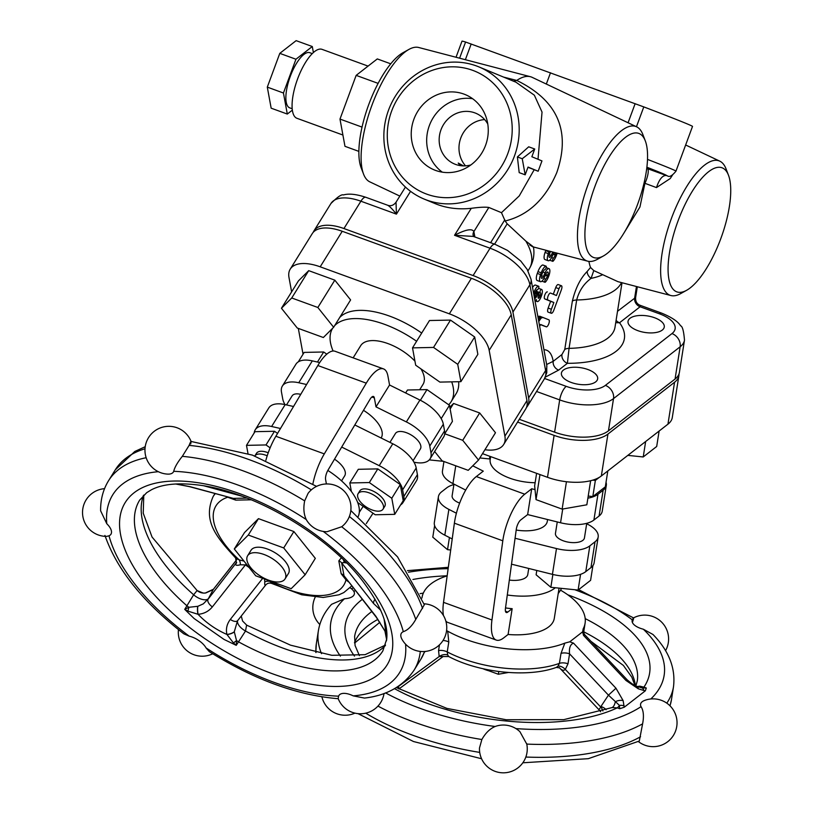 <?xml version="1.0" encoding="UTF-8"?>
<svg xmlns="http://www.w3.org/2000/svg" width="813" height="813" viewBox="0 0 813 813"><rect width="100%" height="100%" fill="white"/><g stroke="black" fill="none" stroke-linecap="round" stroke-linejoin="round"><path stroke-width="1.22" d="M484.924 449.731A40.355 19.38 -148.2 0 0 503.664 444.508A40.355 19.38 -148.2 0 0 504.893 436.154L489.182 350.352A40.355 19.38 -148.2 0 0 449.345 313.828L320.19 266.816A40.355 19.38 -148.2 0 0 290.221 269.144A40.355 19.38 -148.2 0 0 288.991 277.487L291.623 291.857M298.32 328.411L303.046 354.204M449.813 407.211L453.583 403.461L479.68 412.963L495.483 432.729L478.511 460.067L462.719 440.3L444.741 433.756M412.516 347.873L429.477 320.525L450.493 320.088L474.68 336.989L477.861 354.326L460.9 381.663L457.719 364.326L433.532 347.425L412.516 347.873L415.687 365.21L439.884 382.1L460.9 381.663M281.45 308.259L298.412 280.912L308.716 270.648L334.814 280.15L350.606 299.916L333.645 327.253L317.853 307.487L291.745 297.985L281.45 308.259L297.253 328.015L323.35 337.517L333.645 327.253M448.705 404.762A69.705 33.485 -148.2 0 0 451.083 401.774L456.174 393.563A69.705 33.485 -148.2 0 0 458.644 381.714M421.693 333.066A69.705 33.485 -148.2 0 0 339.702 317.497M479.68 412.963L462.719 440.3M453.583 403.461L450.148 409M434.64 451.489L442.12 460.839L468.217 470.331L478.511 460.067M474.68 336.989L457.719 364.326M450.493 320.088L433.532 347.425M334.814 280.15L317.853 307.487M308.716 270.648L291.745 297.985M451.083 401.774A69.705 33.485 -148.2 0 0 451.713 381.856M416.612 341.277A69.705 33.485 -148.2 0 0 334.61 325.698M332.629 328.279L332.639 328.259A69.705 33.485 -148.2 0 0 332.629 328.279A69.705 33.485 -148.2 0 0 333.106 351.003M419.681 389.752L423.024 384.366A36.687 17.622 -148.2 0 0 420.941 368.878M414.945 361.145A36.687 17.622 -148.2 0 0 360.687 345.688L353.137 357.852M405.646 392.974L407.486 390.006L426.998 389.6L449.467 405.291L452.414 421.388L444.701 433.817M441.195 418.624L449.467 405.291M420.382 400.27L426.998 389.6M444.559 430.89L430.981 452.76A29.349 14.095 31.8 0 1 430.087 458.827L443.664 436.957A29.349 14.095 -148.2 0 0 444.559 430.89L443.329 424.213A29.349 14.095 -148.2 0 0 419.925 400.047L389.559 384.996L387.913 376.033A36.687 12.845 -70 0 0 383.502 368.899A36.687 12.845 -70 0 0 366.277 383.157L324.306 453.888L275.871 436.266A36.687 12.845 110 0 0 265.871 460.3M298.747 382.75L312.324 360.881A29.349 14.095 -148.2 0 0 295.952 364.173L282.375 386.043A29.349 14.095 31.8 0 1 298.747 382.75L306.572 384.519M312.324 360.881L319.712 362.547M326.399 483.959L325.596 479.579A7.337 2.571 110 0 1 328.046 470.066L370.017 399.325A7.337 2.571 110 0 1 373.462 396.48A7.337 2.571 110 0 1 374.346 397.903L375.992 406.866L389.559 384.996M312.853 484.101A36.687 12.845 -70 0 1 324.306 453.888M343.462 559.964A7.337 5.691 -100.6 0 1 344.214 562.576L346.521 562.992M341.277 557.87L338.818 560.899A7.337 5.904 169.6 0 1 341.653 562.891L344.214 562.576M338.818 560.899L341.175 573.775L345.992 579.852A7.337 1.687 129.2 0 1 346.643 579.578M376.541 617.585A7.337 4.014 -38.2 0 1 376.409 617.423L344.011 575.756L341.653 562.891L373.584 603.5A7.337 4.014 -38.2 0 1 375.047 599.191M351.683 585.99L343.808 592.575L338.96 594.791L323.228 597.474L301.735 594.801L272.487 583.744L270.058 581.447A75.203 36.128 31.8 0 0 345.992 579.852L348.401 581.813M234.307 548.978L244.489 532.576L258.463 518.643L293.879 531.539L315.322 558.358L305.149 574.761L283.707 547.942L248.29 535.045L234.307 548.978L255.749 575.807L291.166 588.693L305.149 574.761M293.879 531.539L283.707 547.942M258.463 518.643L248.29 535.045M285.038 578.947L288.432 573.48A22.012 10.569 -148.2 0 0 275.302 552.891A22.012 10.569 -148.2 0 0 251.024 550.269L247.63 555.736A22.012 10.569 -148.2 0 0 268.697 580.208A22.012 10.569 -148.2 0 0 285.038 578.947A22.012 10.569 -148.2 0 0 271.908 558.358A22.012 10.569 -148.2 0 0 247.63 555.736M226.675 496.763L227.792 497.068M243.981 561.082L239.185 559.883A75.203 36.128 31.8 0 1 227.711 497.231L235.729 500.127A7.337 5.173 88.8 0 0 233.24 498.389L189.327 486.621A7.337 5.091 105.2 0 1 189.205 486.581M235.618 557.962L236.41 563.013A7.337 6.26 25.6 0 1 235.79 564.009C235.424 565.421 236.949 565.675 240.363 564.761A7.337 4.532 -83.7 0 0 239.185 559.883L235.618 557.962C216.644 537.281 202.335 521.092 213.158 496.489L214.967 493.582M269.855 580.939L270.058 581.447A7.337 5.447 -20.9 0 0 264.784 581.813C264.621 585.004 264.926 586.031 265.719 584.913M262.69 578.328L230.313 619.435A7.337 3.669 38.2 0 0 237.67 620.593L265.526 585.228C267.314 583.023 269.642 582.525 272.487 583.744M264.54 578.998L264.784 581.813M240.363 564.761L245.424 564.913L249.093 567.484M247.091 498.095L233.24 498.389L190.354 486.743A7.337 5.091 105.2 0 1 189.338 486.621L175.628 483.989M237.65 620.624A11.006 5.285 -148.2 0 0 245.516 631.02L246.593 625.116L290.536 645.166L331.826 655.298L365.078 654.689L385.494 645.055M213.707 588.947A7.337 3.669 38.2 0 0 213.413 589.252A7.337 3.669 38.2 0 0 213.189 589.608L236.664 559.801M205.049 593.063L203.148 593.053L197.102 590.543A11.006 10.935 -84.9 0 0 205.77 592.972L213.189 589.608M197.102 590.543L193.636 594.781L184.724 609.374L187.813 611.081L198.087 614.313A7.337 2.022 -93.6 0 1 197.844 606.305L188.87 607.291L184.724 609.374L194.134 618.551L224.063 639.445L236.237 645.349L236.522 640.573L234.286 631.772L237.508 620.776M237.67 620.593A7.337 3.669 38.2 0 0 237.691 620.573L236.969 621.599M234.286 631.772A7.337 3.069 166.2 0 1 226.918 634.445L233.463 642.961L236.237 645.349L245.516 631.02A143.068 68.729 -148.2 0 0 385.352 645.512M187.813 611.081A7.337 1.717 -71.9 0 0 188.87 607.291A11.006 5.285 -148.2 0 1 186.858 605.715A143.068 68.729 31.8 0 1 139.673 500.117L146.736 492.637L151.401 489.802C163.2 483.644 180.628 482.292 203.677 485.747C262.477 495.087 333.645 541.112 364.072 582.951C381.5 606.742 388.96 626.061 386.449 640.898L386.582 639.709A7.337 4.573 -175.5 0 1 386.592 639.506L382.821 650.969A143.068 68.729 31.8 0 1 238.727 641.955A11.006 5.285 -148.2 0 1 236.522 640.573L233.463 642.961M236.664 562.332L207.965 599.333A7.337 3.669 38.2 0 0 212.356 606.894L245.424 564.913A7.337 0.722 -55.1 0 1 246.237 563.907M143.434 495.432A143.068 68.729 -148.2 0 0 193.636 594.781A11.006 5.285 31.8 0 0 208.341 598.734L203.321 603.846L197.844 606.305M386.582 639.709L385.758 632.29L375.941 616.376L344.011 575.756A7.337 5.904 169.6 0 0 341.175 573.775M385.342 631.914A7.337 1.951 -25.4 0 0 385.362 631.955A7.337 1.951 -25.4 0 0 385.758 632.29L384.132 619.272M385.281 631.315A7.337 1.545 153.7 0 1 384.935 631.081L376.399 617.402A7.337 4.014 -38.2 0 1 376.389 617.413A7.337 4.014 -38.2 0 1 375.941 616.376M384.915 631.03A7.337 1.545 153.7 0 0 384.935 631.071L386.592 639.506A7.337 4.573 -175.5 0 1 386.622 639.272M350.82 510.503L397.567 556.905L424.345 604.709L415.768 619.404C411.967 626.081 407.811 630.177 403.309 631.681A15.315 7.358 31.8 0 0 402.008 639.343A23.892 23.892 0 0 0 440.697 643.561A23.892 23.892 0 0 0 424.04 603.795M341.734 526.712L341.704 526.743A23.892 23.892 0 0 0 330.434 484.182A23.892 23.892 0 0 0 308.086 493.339L304.672 500.879C303.239 508.084 303.767 514.314 306.257 519.558L306.237 519.517A23.892 23.892 0 0 0 326.978 531.732L341.704 526.743A179.754 86.351 -148.2 0 1 415.768 619.404M191.075 441.439A23.892 23.892 0 0 0 145.334 454.416A23.892 23.892 0 0 0 167.661 474.111A15.315 7.358 31.8 0 0 173.718 471.316C174.663 467.323 177.529 462.323 182.315 456.337L189.104 445.402C190.984 440.636 191.512 440.158 190.679 443.969M104.521 488.664A23.892 23.892 0 0 0 82.946 508.023A23.892 23.892 0 0 0 106.655 536.377L109.013 535.808A15.315 7.358 31.8 0 0 106.798 523.755L100.619 510.798C100.456 499.69 103.078 489.68 108.505 480.778A179.754 86.351 -148.2 0 1 146.167 457.719M209.246 651.589L206.065 647.931A15.315 7.358 31.8 0 0 189.236 636.183L183.84 633.835C143.149 602.311 116.859 569.517 104.938 535.442M424.589 651.498A179.754 86.351 31.8 0 1 420.778 659.373L413.99 670.308C403.045 686.324 386.541 695.582 364.488 698.072L353.208 695.867A15.315 7.358 31.8 0 0 338.594 696.172L338.167 698.58A23.892 23.892 0 0 0 384.041 693.448M327.832 470.442A51.361 24.675 31.8 0 1 333.401 474.243A51.361 24.675 31.8 0 1 358.177 516.55M275.871 436.266L317.842 365.525L366.277 383.157M383.502 368.899L335.068 351.277A36.687 12.845 110 0 0 317.842 365.525M298.3 361.856L304.164 352.405L323.676 351.988L326.785 354.163M317.446 362.029L323.676 351.988M341.562 480.879L344.682 475.849A18.343 8.811 -148.2 0 0 334.509 459.182M400.606 504.893A29.349 14.095 -148.2 0 0 402.953 502.576A29.349 14.095 -148.2 0 0 403.848 496.499L402.628 489.833A29.349 14.095 -148.2 0 0 379.214 465.666L341.694 447.069M280.485 428.492L271.613 426.5A29.349 14.095 -148.2 0 0 255.241 429.792A29.349 14.095 -148.2 0 0 254.205 432.923M351.379 491.499L349.814 482.963L358.299 469.294L377.811 468.888L400.27 484.578L403.218 500.676L394.742 514.344L375.23 514.761L357.679 502.505M277.558 433.42L274.489 431.276L254.967 431.683L246.491 445.361L247.995 453.573M349.814 482.963L369.326 482.556L391.795 498.247L394.742 514.344M377.811 468.888L369.326 482.556M400.27 484.578L391.795 498.247M383.045 509.131L384.742 506.387A14.675 7.053 -148.2 0 0 375.992 492.668A14.675 7.053 -148.2 0 0 359.803 490.92L358.116 493.654A14.675 7.053 31.8 0 1 369.011 492.81A14.675 7.053 31.8 0 1 383.045 509.131A14.675 7.053 31.8 0 1 372.151 509.975A14.675 7.053 31.8 0 1 358.116 493.654M270.129 447.831L266.003 444.945L246.491 445.361M274.489 431.276L266.003 444.945M267.203 455.808A14.675 7.053 -148.2 0 0 265.688 455.199A14.675 7.053 -148.2 0 0 254.825 455.991L256.481 453.308A14.675 7.053 31.8 0 1 268.229 452.79M354.803 424.965L392.791 443.786A29.349 14.095 31.8 0 1 416.195 467.963L417.415 474.629A29.349 14.095 31.8 0 1 416.52 480.696L402.953 502.576M255.241 429.792L268.808 407.923A29.349 14.095 31.8 0 1 285.18 404.62L293.534 406.5M389.925 442.374L395.433 433.502A14.675 7.053 31.8 0 1 406.327 432.658A14.675 7.053 31.8 0 1 420.372 448.979L413.065 460.747M286.501 404.925L292.101 395.901A14.675 7.053 31.8 0 1 300.739 394.356M363.482 410.341A29.349 14.095 31.8 0 1 381.175 437.912L381.114 438.004M430.087 458.827A29.349 14.095 31.8 0 1 413.949 462.17M430.981 452.76L429.762 446.093L443.329 424.213M419.925 400.047L406.358 421.917A29.349 14.095 31.8 0 1 429.762 446.093M406.358 421.917L375.992 406.866M284.957 404.569A29.349 14.095 31.8 0 1 282.711 398.787L281.481 392.12A29.349 14.095 31.8 0 1 282.375 386.043M366.267 523.623L373.025 513.216M363.177 506.347L359.295 512.332M503.664 444.508L525.716 408.959A40.355 19.38 -148.2 0 0 526.946 400.616L511.235 314.814A40.355 19.38 -148.2 0 0 471.398 278.29L342.243 231.278A40.355 19.38 -148.2 0 0 312.273 233.595L290.221 269.144M429.274 459.894L443.532 461.347M482.505 453.644L547.495 477.302A40.355 18.404 9 0 0 601.335 475.981L667.951 424.173A40.355 18.404 9 0 0 672.29 417.526L678.896 375.606A40.355 18.404 9 0 0 678.997 373.97M536.6 473.339L534.639 485.798L536.031 499.619L562.129 509.121L586.834 504.802L590.634 480.707M539.974 474.568L536.031 499.619M566.448 481.723L562.129 509.121M627.819 455.382L643.225 456.957L656.691 446.489L659.119 431.042M645.654 441.51L643.225 456.957M490.646 456.611L490.178 459.528A36.687 16.738 9 0 0 535.127 482.729M592.687 480.148L595.36 480.422L599.303 477.363M607.819 470.94L605.319 486.824L592.819 496.55L588.216 496.072M592.819 496.55L595.36 480.422M559.059 588.124L554.293 618.347A51.361 23.425 9 0 1 508.095 634.475L512.16 608.683L507.8 612.067A7.337 2.571 110 0 1 506.306 612.514A7.337 2.571 110 0 1 505.442 608.49L516.296 529.314A7.337 2.571 110 0 1 520.686 519.985L527.647 514.578L560.553 522.759A29.349 13.384 9 0 0 593.907 520.035L597.972 494.243A29.349 13.384 -171 0 1 587.88 498.156M597.972 494.243L603.144 490.209L599.079 516.011A29.349 13.384 9 0 0 602.24 511.174L606.305 485.381A29.349 13.384 -171 0 1 603.144 490.209M606.031 482.292A29.349 13.384 -171 0 1 606.305 485.381M508.095 634.475L503.735 637.859A36.687 12.845 -70 0 1 496.276 640.085A36.687 12.845 -70 0 1 491.956 619.984L502.8 540.808A36.687 12.845 -70 0 1 524.751 494.192L476.316 476.56L483.278 471.144L472.76 465.808M524.751 494.192L531.702 488.776L535.025 489.599M490.381 458.247L489.497 458.939L479.833 457.953M561.61 588.378A36.687 12.845 -70 0 1 558.196 593.592M422.028 597.514L421.947 598.022A82.54 37.652 -171 0 1 422.028 597.514A82.54 37.652 -171 0 1 447.16 575.838M560.523 590.157A82.54 37.652 -171 0 1 585.096 623.195A82.54 37.652 -171 0 1 583.175 628.856L582.647 631.792L569.781 641.803L564.822 643.134A82.54 37.652 -171 0 1 447.699 631.183L446.571 630.593M582.647 631.792L583.51 635.36L584.588 634.577L582.962 631.295L582.86 633.053M583.063 631.874L583.175 628.856M559.283 667.564C561.671 670.349 563.683 670.969 565.32 669.414A7.337 4.187 43.1 0 0 557.931 666.243L556.326 667.402L559.598 667.91L598.825 709.597L600.837 707.158L565.32 669.414L568.002 663.774A7.337 3.343 9 0 0 559.425 663.367L557.931 666.243M568.002 663.774L569.567 653.835A7.337 3.343 9 0 0 561 653.428L559.425 663.367A82.54 37.652 -171 0 1 447.231 651.924A7.337 3.343 9 0 0 438.563 650.563L439.183 656.538L448.725 656.528L447.709 655.004A7.337 4.858 -23.5 0 0 439.183 656.538L398.36 686.497A7.337 1.636 53.7 0 1 398.858 688.997L442.607 656.924M564.822 643.134L561 653.428M583.51 635.36L625.959 680.461L627.108 679.759C631.549 683.652 634.77 685.826 636.752 686.284L641.996 687.889L646.315 688.022L645.329 690.816L624.221 707.239L623.124 700.613L615.969 688.235L608.449 695.145L569.567 653.835C568.968 647.941 570.289 644.374 573.521 643.134L569.781 641.803M627.108 679.759L584.598 634.587M447.709 655.004L447.231 651.924L448.796 641.985A7.337 3.343 9 0 0 443.014 640.481M448.796 641.985L447.699 631.183M483.44 668.825L498.339 674.251L508.44 672.483M498.765 671.518L498.339 674.251M482.973 668.723A22.012 10.041 9 0 0 485.442 669.719A22.012 10.041 9 0 0 488.867 670.796M398.4 686.263L397.029 687.991M646.315 688.022L643.916 687.148A11.006 3.852 110 0 1 641.996 687.889A7.337 4.187 105.2 0 1 643.896 690.511L645.329 690.816M567.748 594.781A154.074 70.284 9 0 1 643.916 687.148L639.689 686.142L637.443 686.538M606.091 709.729A11.006 5.02 9 0 0 600.949 706.456L608.449 695.145L619.465 705.41L619.669 708.743L624.221 707.239M624.11 705.897A7.337 4.827 171.5 0 0 619.465 705.41A11.006 3.852 110 0 1 617.27 707.869L619.669 708.743M396.317 687.585L446.886 708.387L506.194 719.749L563.836 719.637L612.159 707.554L617.27 707.869A154.074 70.284 9 0 1 394.508 688.652M602.9 710.958L600.949 706.456M522.83 762.787L588.287 758.681L639.303 741.039L642.595 723.865C644.069 716.294 643.55 710.552 641.04 706.649A15.315 6.982 -171 0 1 644.414 700.521A23.892 23.892 0 0 1 673.804 734.769A23.892 23.892 0 0 1 638.398 741.568M666.812 703.164A179.754 82.001 9 0 0 673.51 686.69C675.725 668.174 668.886 650.776 652.981 634.486L643.327 629.211A15.315 6.982 -171 0 1 632.29 619.852C634.079 616.6 634.11 617.463 632.372 622.463M350.088 587.789A23.892 23.892 0 0 1 352.639 589.781L353.899 591.447A15.315 6.982 -171 0 1 344.529 598.724L331.602 604.303C324.428 612.118 320.027 620.929 318.381 630.756A179.754 82.001 9 0 0 321.531 653.672M479.497 747.96L481.865 739.515C485.493 733.052 489.924 728.702 495.168 726.487L494.599 726.7A23.892 23.892 0 0 1 519.924 731.7L526.763 744.098A179.754 82.001 9 0 0 642.595 723.865M578.612 589.649L633.601 617.941L632.29 619.852A168.748 76.981 -171 0 0 574.761 589.72M555.33 587.738A51.361 23.425 -171 0 1 507.292 594.994M512.16 608.683A51.361 23.425 -171 0 1 505.523 607.931M509.345 580.065A18.343 8.364 9 0 0 527.779 574.506L528.724 568.46M476.316 476.56A36.687 12.845 110 0 0 454.376 523.176L443.522 602.352A36.687 12.845 110 0 0 443.471 615.583M445.819 621.041A36.687 12.845 110 0 0 447.841 622.453L496.276 640.085M489.497 458.939L489.904 456.337M456.398 513.216L448.878 509.385A29.349 13.384 -171 0 1 438.41 496.702L434.345 522.495A29.349 13.384 9 0 0 444.823 535.188L452.211 538.948M511.519 564.181L552.423 574.354A29.349 13.384 9 0 0 585.777 571.63L590.96 567.606A29.349 13.384 9 0 0 594.12 562.769L598.175 536.976A29.349 13.384 -171 0 1 595.025 541.804L589.842 545.838A29.349 13.384 -171 0 1 556.488 548.562L515.066 538.257M536.793 570.472L536.113 574.781L550.848 587.281L578.094 590.065L590.594 580.34L592.911 565.624M580.573 574.313L578.094 590.065M552.87 574.466L550.848 587.281M434.609 525.584L432.79 537.169L447.526 549.669L450.697 549.995M449.437 537.535L447.526 549.669M586.681 523.765L587.708 524.283A29.349 13.384 -171 0 1 598.175 536.976M438.41 496.702A29.349 13.384 -171 0 1 441.561 491.865L446.744 487.841A29.349 13.384 -171 0 1 453.898 484.568M586.752 523.308L584.445 537.921A14.675 6.697 -171 0 1 568.917 542.251A14.675 6.697 -171 0 1 555.462 533.358L557.261 521.936M459.65 503.095A14.675 6.697 -171 0 1 452.13 495.747L453.969 484.111M516.194 530.056A29.349 13.384 9 0 0 547.281 521.407L547.576 519.537M593.907 520.035L599.079 516.011M443.949 461.499L442.465 470.9A29.349 13.384 9 0 0 452.943 483.593L455.747 465.798M527.647 514.578L531.702 488.776M465.697 490.076L452.943 483.593M517.576 422.089L554.1 435.382A40.355 18.404 9 0 0 607.941 434.061L674.556 382.252A40.355 18.404 9 0 0 678.896 375.606M292.355 110.131L287.304 114.054L283.442 93.007L295.942 59.237L312.283 46.524L313.391 52.55M312.273 53.607L309.834 52.713A29.349 10.274 110 0 0 290.282 76.371A29.349 10.274 110 0 0 289.753 107.865L292.202 108.759M287.304 114.054L271.156 108.18L267.304 87.123L283.442 93.007M295.942 59.237L279.794 53.363L267.304 87.123M312.283 46.524L296.135 40.65L279.794 53.363M368.076 66.107L322.029 49.349A36.687 12.845 110 0 0 297.599 78.912A36.687 12.845 110 0 0 296.928 118.292L342.913 135.029M390.738 63.821L377.303 58.922L356.155 75.375L339.986 119.074L344.976 146.32L358.868 151.381M378.116 83.373L356.155 75.375M362.039 127.102L339.986 119.074M399.833 196.085L369.824 181.868A71.534 25.051 -70 0 1 363.553 174.104L361.135 167.793A66.036 23.12 -70 0 1 368.817 104.369A66.036 23.12 -70 0 1 403.024 52.693L408.939 49.41A71.534 25.051 -70 0 1 418.725 47.5L530.462 76.727A82.286 28.811 -70 0 1 532.23 77.377L636.609 126.808A71.534 25.051 -70 0 1 642.88 134.562L645.298 140.873A66.036 23.12 -70 0 1 637.951 203.382A66.036 23.12 -70 0 1 603.398 255.973A66.036 23.12 -70 0 1 594.842 186.634A66.036 23.12 -70 0 1 645.298 140.873M363.553 174.104A71.534 25.051 -70 0 1 371.876 105.395A71.534 25.051 -70 0 1 408.939 49.41M424.223 199.104A71.534 67.001 -67.6 0 0 513.45 158.565A71.534 67.001 -67.6 0 0 478.827 66.869A71.534 67.001 -67.6 0 0 388.563 110.07A71.534 67.001 -67.6 0 0 424.223 199.104L435.412 203.728C446.317 208.158 458.268 209.693 471.266 208.321C479.497 207.193 485.361 206.909 488.847 207.457L501.479 212.681L505.147 221.004C528.267 215.303 545.472 199.185 556.763 172.641C571.041 131.208 557.708 100.466 516.763 80.436L503.643 77.113M513.318 81.178L516.753 80.436A82.286 28.811 -70 0 1 530.462 76.727M603.398 255.973L597.494 259.256A71.534 25.051 -70 0 1 587.697 261.176A71.534 25.051 -70 0 1 588.216 184.134A71.534 25.051 -70 0 1 636.609 126.808M505.147 221.004L507.19 223.799L525.879 241.146C534.466 247.528 535.737 248.778 529.69 244.906M387.496 205.181C389.356 206.004 392.323 208.982 396.419 214.134L396.022 202.234C393.563 205.445 390.718 206.421 387.496 205.181L365.84 197.295C356.287 194.155 348.807 193.372 343.411 194.957C341.633 194.114 337.466 196.97 330.932 203.524A40.355 19.38 31.8 0 1 360.901 201.207A11.006 3.852 -70 0 1 365.84 197.295M515.97 82.204L534.354 95.202L542.037 112.082L538.013 159.287M534.161 169.795L519.243 195.923L501.479 212.681M538.155 171.248L528.044 167.072L525.178 174.815L522.241 158.728L534.73 149.013L531.865 156.746L541.966 160.923L538.155 171.248L527.962 167.285M525.178 174.815L519.192 172.63L517.393 156.96L528.684 146.807L534.73 149.013M391.622 111.096A66.036 61.849 -67.6 0 0 458.969 196.461A66.036 61.849 -67.6 0 0 498.643 89.206A66.036 61.849 -67.6 0 0 391.622 111.096M517.393 156.96L522.241 158.728M474.873 236.979L473.888 231.573C472.068 228.29 465.625 229.53 454.538 235.282L473.339 236.42L494.995 244.307A11.006 3.852 110 0 0 490.056 248.219A40.355 19.38 31.8 0 1 529.893 284.743L545.604 370.545A11.006 8.852 -10.4 0 0 546.743 365.037L531.031 279.235A11.006 8.852 169.6 0 1 529.893 284.743L512.932 312.08L528.643 397.882A40.355 19.38 31.8 0 1 527.413 406.226A40.355 19.38 31.8 0 1 526.448 407.516M588.907 261.4A78.434 27.469 110 0 0 590.543 267.467L593.785 270.587L617.951 281.674L670.877 295.526A71.534 25.051 -70 0 1 671.396 218.494A71.534 25.051 -70 0 1 719.79 161.157A71.534 25.051 -70 0 1 726.06 168.911L728.478 175.222A66.036 23.12 -70 0 1 721.131 237.731A66.036 23.12 -70 0 1 686.579 290.322A66.036 23.12 -70 0 1 678.022 220.984A66.036 23.12 -70 0 1 728.478 175.222M554.019 252.365A3.039 1.067 110 0 0 553.734 252.945L552.098 256.573A6.616 2.317 -70 0 1 548.175 260.719L544.944 259.54A6.616 2.317 -70 0 1 545.066 252.447L545.726 250.658A8.262 2.896 -70 0 1 545.889 250.231M540.421 281.684A6.616 2.317 -70 0 1 540.543 274.591L541.204 272.802A8.262 2.896 -70 0 1 545.899 266.156A1.789 0.62 -70 0 1 546.072 266.156A1.789 0.62 -70 0 1 546.123 267.823A1.789 0.62 -70 0 1 545.025 269.499A4.695 1.646 110 0 0 542.352 273.28L541.692 275.068A3.039 1.067 110 0 0 541.641 278.331A3.039 1.067 110 0 0 543.45 276.43L545.076 272.802A6.616 2.317 -70 0 1 548.999 268.646A6.616 2.317 -70 0 1 548.877 275.749L548.602 276.501A8.262 2.896 -70 0 1 545.432 282.06A1.789 0.62 -70 0 1 544.954 282.274A1.789 0.62 -70 0 1 544.801 280.963A1.789 0.62 -70 0 1 545.665 279.164A4.695 1.646 110 0 0 547.444 276.024L547.728 275.272A3.039 1.067 110 0 0 547.779 271.999A3.039 1.067 110 0 0 545.97 273.91L544.344 277.538A6.616 2.317 -70 0 1 540.421 281.684L537.19 280.515A6.616 2.317 -70 0 1 537.312 273.412L537.972 271.633A8.262 2.896 -70 0 1 542.667 264.977A1.789 0.62 -70 0 1 542.84 264.977A1.789 0.62 -70 0 1 542.972 265.089M532.535 287.436A7.134 2.5 -70 0 1 535.35 285.048A1.789 0.62 -70 0 1 535.411 285.058A1.789 0.62 -70 0 1 535.472 285.099M537.444 292.802A2.348 0.823 110 0 0 537.169 291.603L536.966 291.521A1.768 0.62 -70 0 1 536.946 289.814M553.287 294.215L555.736 287.578A3.73 1.301 -70 0 1 558.216 284.57L561.448 285.749A3.73 1.301 -70 0 1 561.377 289.753L553.795 310.261A3.73 1.301 -70 0 1 551.305 313.269A3.73 1.301 -70 0 1 551.377 309.265L553.877 302.507L547.992 300.078A3.73 1.301 -70 0 1 548.064 296.115A3.73 1.301 -70 0 1 550.564 293.087A3.73 1.301 -70 0 1 550.574 293.097L556.458 295.526L558.968 288.747A3.73 1.301 -70 0 1 561.448 285.749M551.305 313.269L548.084 312.09A3.73 1.301 -70 0 1 548.145 308.097L550.645 301.338L544.761 298.91A3.73 1.301 -70 0 1 544.842 294.936A3.73 1.301 -70 0 1 547.332 291.908A3.73 1.301 -70 0 1 547.352 291.918L547.332 291.908M537.932 316.897L539.751 316.227L548.866 319.824A3.73 1.301 -70 0 1 548.785 323.798A3.73 1.301 -70 0 1 546.295 326.826A3.73 1.301 -70 0 1 546.275 326.816L540.625 324.489L539.659 326.359M543.043 325.647L546.275 326.816L543.064 325.647A3.73 1.301 -70 0 1 543.064 325.647A3.73 1.301 -70 0 1 543.043 325.647L540.462 324.57M686.579 290.322L680.674 293.605A71.534 25.051 -70 0 1 670.877 295.526M622.951 234.642L639.943 206.99L644.912 183.311L656.477 187.59L670.207 178.555L672.473 175.12M557.149 253.178A6.616 2.317 -70 0 1 556.641 254.774L556.356 255.526A8.262 2.896 -70 0 1 553.186 261.085A1.789 0.62 -70 0 1 552.708 261.308A1.789 0.62 -70 0 1 552.555 259.987A1.789 0.62 -70 0 1 553.419 258.199A4.695 1.646 110 0 0 555.208 255.048L555.482 254.306A3.039 1.067 110 0 0 555.868 252.843M548.175 260.719A6.616 2.317 -70 0 1 548.297 253.626L548.958 251.837A8.262 2.896 -70 0 1 549.242 251.105M550.472 251.43A4.695 1.646 110 0 0 550.116 252.315L549.456 254.103A3.039 1.067 110 0 0 549.395 257.365A3.039 1.067 110 0 0 551.204 255.455L552.749 252.03M534.598 298.534L536.255 297.151L538.236 293.178L539.08 293.605L538.287 296.135A2.358 0.823 110 0 0 538.379 298.239A2.358 0.823 110 0 0 539.944 296.349L540.34 295.292A2.348 0.823 110 0 0 540.391 292.771L540.198 292.69A1.768 0.62 -70 0 1 540.239 290.81A1.768 0.62 -70 0 1 541.417 289.377L541.621 289.458A5.884 2.063 -70 0 1 541.488 295.759L541.092 296.816A5.894 2.063 -70 0 1 537.169 301.562A5.894 2.063 -70 0 1 536.397 299.631L536.174 299.621A7.134 2.5 -70 0 1 535.025 301.054M533.613 293.32L534.09 292.03A7.134 2.5 -70 0 1 538.572 286.227A1.789 0.62 -70 0 1 538.643 286.237A1.789 0.62 -70 0 1 538.653 288.036A1.789 0.62 -70 0 1 537.484 289.601A3.567 1.25 110 0 0 535.249 292.507L534.446 294.662A3.567 1.25 110 0 0 534.08 295.881M534.476 298.056L535.188 298.31M534.405 297.619L535.533 298.036M534.293 297.06L535.899 297.639M534.171 296.389L536.255 297.151M534.131 295.688L536.61 296.582M534.324 295.017L536.936 295.973M534.791 293.727L537.484 294.702M535.106 292.893L537.789 293.869M535.147 292.771L537.84 293.747M535.198 292.65L537.901 293.625M535.239 292.528L537.962 293.513M535.279 292.406L538.023 293.402M535.32 292.304L538.094 293.31M535.361 292.213L538.165 293.239M538.297 293.147L535.411 292.101L538.236 293.178M535.421 292.06L538.389 293.147M541.417 289.377A1.768 0.62 -70 0 1 541.428 289.377L538.541 288.33L541.417 289.377M550.645 301.338L553.877 302.507M538.775 321.521L541.092 318.117L542.982 317.395M538.521 320.098L539.365 320.413M538.297 318.92L539.934 319.519M538.104 317.863L540.513 318.737M537.942 316.979L541.092 318.117M538.419 316.501L541.651 317.68M538.928 316.237L542.159 317.416M313.239 232.305A40.355 19.38 31.8 0 1 313.97 230.862A40.355 19.38 31.8 0 1 343.94 228.544L473.095 275.556A40.355 19.38 31.8 0 1 512.932 312.08M615.726 322.69L619.536 322.761L640.095 306.765L640.258 305.342M616.091 320.342A7.337 6.006 -127.9 0 0 619.536 322.761A77.042 35.142 9 0 1 567.403 363.309L569.059 348.36L576.681 299.987C579.09 290.851 583.886 283.656 591.071 278.381A7.337 5.224 42.2 0 1 587.21 271.43C580.391 278.351 575.441 288.249 572.362 301.135L564.75 349.509L561.956 354.509A7.337 6.006 -127.9 0 0 567.403 363.309L558.643 370.108A7.337 6.006 -127.9 0 1 553.206 361.318L546.641 364.488M636.457 286.511L634.658 297.965A7.337 6.006 52.1 0 0 640.095 306.765L659.475 313.818A11.006 3.852 110 0 1 661.711 313.157L640.288 305.353C636.904 304.082 635.349 301.45 635.634 297.456L617.514 311.298M654.475 317.71A18.343 8.364 -171 0 1 664.262 327.039A18.343 8.364 -171 0 1 644.841 332.446A18.343 8.364 -171 0 1 628.032 321.328A18.343 8.364 -171 0 1 654.475 317.71M587.86 369.509A18.343 8.364 -171 0 1 597.657 378.838A18.343 8.364 -171 0 1 578.226 384.254A18.343 8.364 -171 0 1 561.417 373.137A18.343 8.364 -171 0 1 587.86 369.509M602.27 274.885A55.03 25.101 9 0 1 591.071 278.381L593.785 270.587M519.304 419.305L554.608 432.16A40.355 18.404 9 0 0 608.449 430.839L675.064 379.031A40.355 18.404 9 0 0 679.404 372.384L684.485 340.139A40.355 18.404 9 0 1 680.146 346.785A11.006 9.004 -127.9 0 0 671.975 333.584L605.36 385.392A29.349 13.384 -171 0 1 566.214 386.348L544.619 378.492M644.028 183.159L644.912 183.311A11.006 2.886 110.1 0 0 647.422 168.626L646.742 168.372M646.884 167.214A115.558 1.616 20.3 0 1 666.162 175.476A7.337 7.317 100.3 0 0 667.382 175.811A7.337 7.317 100.3 0 0 667.402 175.811C669.312 177.417 672.168 175.862 675.969 171.147L692.513 126.422A122.895 1.717 -159.7 0 0 643.794 106.899L465.585 42.032A122.895 1.717 -159.7 0 0 461.997 41.148L456.032 57.256M646.853 167.437L658.571 172.041L646.792 167.956M647.422 168.626L666.162 175.476C662.422 175.364 659.191 179.409 656.477 187.59M550.513 72.743L546.326 84.054M460.077 165.588L458.237 163.047L463.471 165.893M465.544 165.852A27.51 25.772 112.4 0 1 461.184 136.98A27.51 25.772 112.4 0 1 484.65 119.592M470.869 164.937A27.51 25.772 112.4 0 1 454.691 164.063A27.51 25.772 112.4 0 1 441.164 129.308A27.51 25.772 112.4 0 1 474.731 112.834A27.51 25.772 112.4 0 1 475.696 113.2A27.51 25.772 112.4 0 1 487.78 124.003M442.302 172.163A40.721 38.14 112.4 0 1 429.945 124.074A40.721 38.14 112.4 0 1 472.627 98.719M463.867 94.064A40.721 38.14 112.4 0 1 465.28 94.613A40.721 38.14 112.4 0 1 484.995 146.807A40.721 38.14 112.4 0 1 434.203 169.887A40.721 38.14 112.4 0 1 414.193 118.454A40.721 38.14 112.4 0 1 463.867 94.064M235.729 500.127L251.308 499.802M215.293 493.664A82.54 39.654 -148.2 0 0 213.158 496.489M203.748 485.768L242.437 496.326M190.354 486.743L176.035 483.969M208.341 598.734L213.179 589.618M230.313 619.435C226.847 624.028 225.719 629.038 226.918 634.445C215.852 629.597 206.238 622.89 198.077 614.313C203.931 613.815 208.687 611.346 212.356 606.894M234.307 631.904A7.337 2.998 165.9 0 1 226.99 634.587M197.925 614.282A7.337 1.951 -93.5 0 1 197.701 606.335M373.584 603.5L380.728 610.268M272.65 673.835A154.074 74.013 -148.2 0 0 387.791 619.11A154.074 74.013 -148.2 0 0 200.384 483.095A154.074 74.013 -148.2 0 0 124.521 548.379A154.074 74.013 -148.2 0 0 272.65 673.835M413.99 670.308A179.754 86.351 -148.2 0 0 420.311 651.416M349.356 516.489A179.754 86.351 31.8 0 1 422.557 608.459M189.104 445.402A179.754 86.351 31.8 0 1 311.338 489.863M304.672 500.879A179.754 86.351 -148.2 0 0 182.315 456.337M145.232 446.693L134.785 451.479L115.283 469.843A179.754 86.351 31.8 0 1 145.019 448.766M106.798 523.755A168.748 81.066 31.8 0 1 158.311 471.692M189.236 636.183A168.748 81.066 31.8 0 1 109.013 535.808M338.594 696.172A168.748 81.066 31.8 0 1 206.065 647.931M405.555 644.14A168.748 81.066 31.8 0 1 353.208 695.867M323.239 531.428A168.748 81.066 31.8 0 1 403.309 631.681M173.718 471.316A168.748 81.066 31.8 0 1 306.247 519.548M417.415 474.629L403.848 496.499M416.195 467.963L402.628 489.833M392.791 443.786L379.214 465.666M285.18 404.62L271.613 426.5M371.866 397.008L374.346 397.903M526.946 400.616L504.893 436.154M511.235 314.814L489.182 350.352M471.398 278.29L449.345 313.828M342.243 231.278L320.19 266.816M615.969 688.235L573.521 643.134M439.467 644.841L438.563 650.563M424.508 652.087L425.423 651.416M625.959 680.461L638.307 688.804L643.896 690.511M636.752 686.284A7.337 3.598 111 0 1 638.307 688.804M638.622 686.924A11.006 5.65 83.9 0 0 639.689 686.142M623.124 700.613A7.337 4.329 164.7 0 0 615.278 701.771A11.006 5.65 83.9 0 1 612.159 707.554M377.893 619.394A143.068 65.264 9 0 0 354.519 642.494M635.41 685.715A143.068 65.264 9 0 0 583.744 631.803M359.407 655.624L355.068 645.522L354.62 636.457A143.068 65.264 -171 0 1 371.795 611.559M420.118 593.642A143.068 65.264 -171 0 1 423.329 593.124M340.393 656.101A168.748 76.981 -171 0 1 344.529 598.724M495.158 726.487A168.748 76.981 -171 0 1 385.545 692.889M641.04 706.649A168.748 76.981 -171 0 1 515.92 728.59M643.327 629.211A168.748 76.981 -171 0 1 650.817 698.977M353.899 591.447A168.748 76.981 -171 0 1 355.281 590.553M408.492 572.21A168.748 76.981 -171 0 1 448.136 568.663M447.16 575.797A154.074 70.284 9 0 0 412.923 579.476M362.232 599.394A154.074 70.284 9 0 0 354.488 656.101M585.208 618.622A143.068 65.264 -171 0 1 637.27 680.989L635.868 685.918M377.974 706.101A179.754 82.001 9 0 0 481.865 739.515M316.003 652.534A179.754 82.001 -171 0 1 316.348 643.652L318.381 630.756M479.721 752.401A179.754 82.001 -171 0 1 365.748 713.184M640.563 736.761A179.754 82.001 -171 0 1 525.838 757.045M670.034 705.857L671.477 699.597A179.754 82.001 -171 0 1 669.953 705.786M507.8 612.067L505.452 611.213M595.025 541.804L590.96 567.606M589.842 545.838L585.777 571.63M556.488 548.562L552.423 574.354M448.878 509.385L444.823 535.188M562.718 509.019L560.553 522.759M491.956 619.984L443.522 602.352M454.376 523.176L502.8 540.808M554.1 435.382L547.495 477.302M607.941 434.061L601.335 475.981M674.556 382.252L667.951 424.173M410.555 191.34L396.419 214.134L360.901 201.207L343.94 228.544M494.568 244.154L507.19 223.799M504.832 219.805L490.615 242.711M488.847 207.457L473.888 231.573A7.337 5.904 -10.4 0 0 473.125 235.242A7.337 5.904 -10.4 0 0 473.125 235.252L473.898 236.674M471.266 208.321L454.538 235.282L490.056 248.219L473.095 275.556M561.956 354.509L553.206 361.318A55.03 19.268 110 0 0 543.948 349.753M590.543 267.467L587.21 271.43M553.45 253.565L555.482 254.306M553.125 254.296L555.208 255.048M545.066 252.447L548.297 253.626M545.726 250.658L548.958 251.837M549.242 254.743L551.204 255.455M551.62 257.538L553.419 258.199M541.488 275.709L543.45 276.43M542.911 272.009L545.076 272.802M543.867 278.513L545.665 279.164M545.371 275.261L547.444 276.024M545.696 274.53L547.728 275.272M537.312 273.412L540.543 274.591M537.972 271.633L541.204 272.802M542.667 264.977L545.899 266.156M533.328 291.755L534.09 292.03M535.35 285.048L538.572 286.227M538.409 295.79L539.944 296.349M538.806 294.733L540.34 295.292M537.169 291.603L540.391 292.771M536.966 291.521L540.198 292.69M555.736 287.578L558.968 288.747M548.145 308.097L551.377 309.265M544.761 298.91L547.992 300.078M528.643 397.882L545.604 370.545A40.355 19.38 31.8 0 1 544.375 378.888L546.783 372.649L546.743 365.037M545.35 377.11L558.643 370.108M659.475 313.818A29.349 13.384 -171 0 1 671.975 333.584M622.016 282.741L615.014 327.182A66.036 30.122 -171 0 1 569.059 348.36A7.337 3.343 9 0 0 564.75 349.509M572.362 301.135A7.337 3.343 9 0 1 576.681 299.987A66.036 30.122 9 0 0 621.467 282.599M554.608 432.16L559.69 399.905A40.355 18.404 9 0 0 613.53 398.594A11.006 9.004 -127.9 0 0 605.36 385.392M536.56 391.49L559.69 399.905A11.006 3.852 110 0 1 566.214 386.348M608.449 430.839L613.53 398.594L680.146 346.785L675.064 379.031M587.697 261.176L533.47 246.979C534.72 254.621 533.348 261.827 529.385 268.605A66.036 31.717 -148.2 0 0 525.879 241.146M465.585 42.032L459.599 58.19M675.969 171.147A122.895 1.717 -159.7 0 0 647.504 159.399M643.794 106.899L636.457 126.737M635.136 103.668L628.073 122.763M471.184 43.993L465.371 59.705M241.258 616.041L242.589 621.02L246.735 625.177M236.654 559.74L213.413 589.252L205.343 593.023M143.779 495.087L143.23 513.196L152.051 537.037L197.061 590.482M424.752 651.477L420.778 659.373M190.984 441.429L252.426 455.117L316.582 486.377M115.283 469.843L108.505 480.778M209.236 651.599C253.951 679.566 296.969 695.278 338.299 698.713M178.454 629.638A23.892 23.892 0 0 0 212.701 653.774M448.725 656.528C479.03 672.758 527.993 677.9 556.326 667.402M585.096 623.195L583.541 633.093M600.685 711.741L598.825 709.597M379.874 622.26L354.6 643.063M634.943 685.501L631.864 677.249L623.398 665.451L590.929 641.315M351.45 588.785L353.137 587.84M407.476 570.645L448.329 567.301M315.81 652.493L316.348 643.652M358.055 713.672L413.502 741.527L481.581 758.753M665.532 650.715A23.892 23.892 0 0 0 633.408 617.951M315.22 597.138A23.892 23.892 0 0 0 319.814 624.486M321.897 696.853A23.892 23.892 0 0 0 354.915 713.143M479.487 747.96A23.892 23.892 0 0 0 516.834 768.661A23.892 23.892 0 0 0 526.641 743.519M671.477 699.597L673.51 686.69M405.423 187.071L396.022 202.234M515.991 82.215L478.827 66.869M719.79 161.157L685.644 144.988M549.669 260.201L552.708 261.308M546.184 267.619L548.999 268.646M541.915 281.166L544.954 282.274M542.84 264.977L546.072 266.156M535.218 300.851L537.169 301.562M535.411 285.058L538.643 286.237M494.995 244.307L507.546 250.434L520.777 261.064L527.22 269.469L531.031 279.235M527.413 406.226L544.375 378.888M313.97 230.862L330.932 203.524M635.634 297.456L637.321 286.745M661.711 313.157C671.751 317.324 678.042 321.541 680.583 325.8C682.432 326.186 683.733 330.962 684.485 340.139M529.385 268.605L528.003 270.841"/></g></svg>
